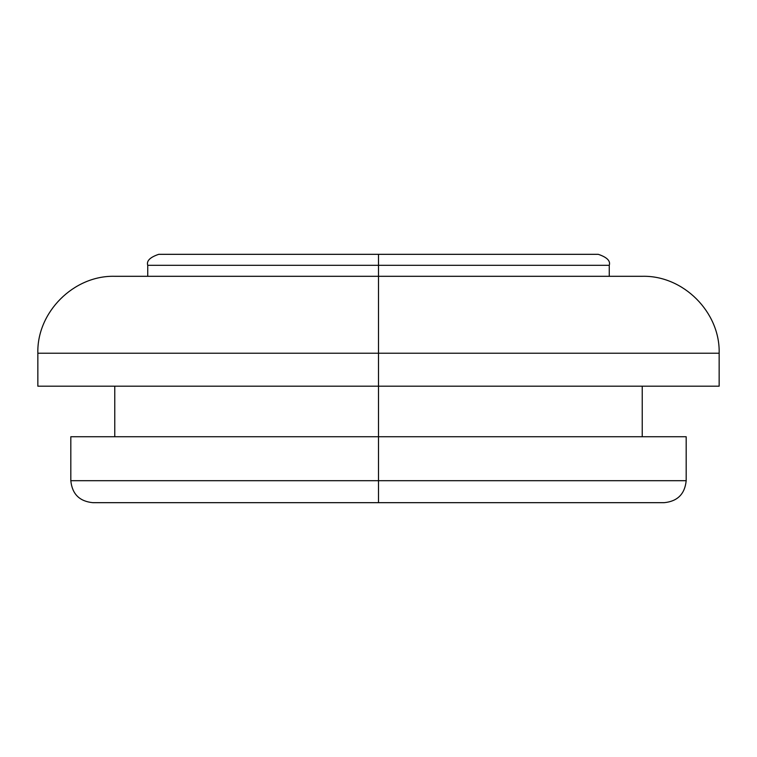 <?xml version="1.0" encoding="UTF-8"?>
<svg xmlns="http://www.w3.org/2000/svg" width="757" height="757" viewBox="0 0 757 757"><rect width="100%" height="100%" fill="white"/><g stroke="black" fill="none" stroke-linecap="round" stroke-linejoin="round"><path stroke-width="1.14" d="M378.5 436.742L686.183 436.742L378.5 436.742L378.5 480.695L686.183 480.695L378.5 480.695L686.183 480.695L378.5 480.695L378.5 502.676L664.211 502.676L92.789 502.676C79.476 501.342 72.142 494.018 70.817 480.695L70.817 436.742L378.5 436.742L378.5 386.193L719.15 386.193L378.5 386.193L378.5 436.742L70.817 436.742L686.183 436.742L686.183 480.695C684.858 494.018 677.524 501.342 664.211 502.676L378.5 502.676L378.5 480.695L70.817 480.695L378.5 480.695L378.5 436.742M147.738 276.305L147.738 265.319C146.328 260.938 149.99 257.276 158.724 254.324L378.5 254.324L378.5 265.319L609.262 265.319L378.5 265.319L609.262 265.319L378.5 265.319L378.5 276.305L642.229 276.305L378.5 276.305L378.5 353.226L719.15 353.226L378.5 353.226L719.15 353.226L378.5 353.226L378.5 386.193L37.85 386.193L37.85 353.226C36.715 312.225 73.77 275.17 114.771 276.305L642.229 276.305C683.23 275.17 720.286 312.225 719.15 353.226L719.15 386.193L378.5 386.193L378.5 353.226L37.85 353.226L378.5 353.226L378.5 265.319L147.738 265.319L378.5 265.319L378.5 254.324L598.276 254.324C607.01 257.276 610.672 260.938 609.262 265.319L609.262 276.305M378.5 386.193L37.85 386.193L378.5 386.193M378.5 353.226L37.85 353.226L378.5 353.226M378.5 265.319L147.738 265.319L378.5 265.319M378.5 502.676L92.789 502.676L378.5 502.676M378.5 480.695L70.817 480.695L378.5 480.695M642.229 386.193L642.229 436.742M114.771 386.193L114.771 436.742"/></g></svg>
